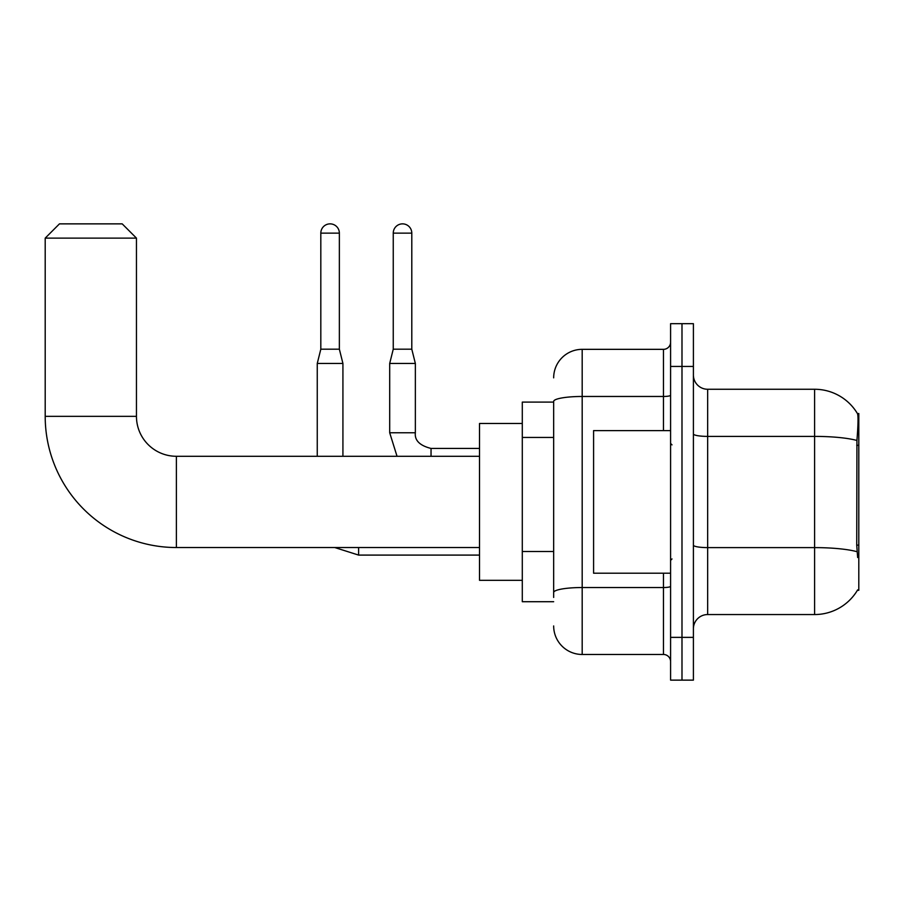 <?xml version="1.0" encoding="UTF-8"?>
<svg xmlns="http://www.w3.org/2000/svg" width="904" height="904" viewBox="0 0 904 904"><rect width="100%" height="100%" fill="white"/><g stroke="black" fill="none" stroke-linecap="round" stroke-linejoin="round"><path stroke-width="1.36" d="M857.399 590.312L857.647 589.883A49.901 49.901 0 0 1 814.594 614.55A49.901 49.901 0 0 0 857.399 590.312L858.8 590.312L858.8 413.501L857.5 413.682A49.901 49.901 0 0 0 814.594 389.262A49.901 49.901 0 0 1 857.399 413.501A49.901 49.901 0 0 0 814.594 389.262L707.662 389.262A14.261 14.261 0 0 1 693.402 375.002A14.261 14.261 0 0 0 707.662 389.262L707.662 614.55A14.261 14.261 0 0 0 693.402 628.811M553.666 402.099L522.297 402.099L522.297 601.714L553.666 601.714M681.989 637.365L681.989 680.136L693.402 680.136L693.402 637.365L681.989 637.365L681.989 680.136L670.587 680.136L670.587 637.365L681.989 637.365L681.989 366.448L681.989 637.365M670.587 637.365L670.587 323.677L681.989 323.677L681.989 366.448L681.989 323.677L693.402 323.677L693.402 637.365M857.647 557.519L856.732 545.123L856.935 440.474C858.167 424.959 858.359 416.032 857.5 413.682A49.901 49.901 0 0 0 814.594 389.262L814.594 436.395L707.662 436.395A14.261 2.475 0 0 1 693.402 433.92M857.094 551.734A49.901 8.667 180 0 0 814.594 547.609L814.594 614.55L707.662 614.55M553.666 597.442L553.666 401.421A28.521 4.949 180 0 1 582.187 396.472L663.457 396.472L663.457 349.339A7.13 7.13 0 0 0 670.587 342.209M553.666 377.849A28.521 28.521 0 0 1 582.187 349.339L582.187 654.473L663.457 654.473L663.457 573.204M582.187 349.339L663.457 349.339M670.587 661.604A7.13 7.13 0 0 0 663.457 654.473M582.187 654.473A28.521 28.521 0 0 1 553.666 625.952M670.587 430.609L593.589 430.609L593.589 573.204L670.587 573.204M479.515 547.53L176.382 547.53A131.182 131.182 0 0 1 45.2 416.348L45.2 238.125L59.461 223.864L122.198 223.864L136.459 238.125L45.2 238.125M176.382 547.53L176.382 456.283A39.923 39.923 0 0 1 136.459 416.348L136.459 238.125M522.297 423.479L479.515 423.479L479.515 580.323L522.297 580.323M339.362 349.193L320.818 349.193L320.818 233.13A9.266 9.266 0 0 1 330.084 223.864A9.266 9.266 0 0 1 339.362 233.13L339.362 349.193L342.921 363.453L342.921 456.283M317.259 456.283L317.259 363.453L342.921 363.453M411.795 349.193L393.251 349.193L393.251 233.13A9.266 9.266 0 0 1 402.517 223.864A9.266 9.266 0 0 1 411.795 233.13L411.795 349.193L415.354 363.453L415.354 432.756C414.495 440.361 419.716 445.582 431.038 448.44L431.038 456.283M479.515 448.44L431.038 448.44C419.716 445.582 414.495 440.361 415.354 432.756C414.495 440.361 419.716 445.582 431.038 448.44C419.716 445.582 414.495 440.361 415.354 432.756C414.495 440.361 419.716 445.582 431.038 448.44C419.716 445.582 414.495 440.361 415.354 432.756C414.495 440.361 419.716 445.582 431.038 448.44C419.716 445.582 414.495 440.361 415.354 432.756L389.692 432.756L389.692 363.453L415.354 363.453M858.8 445.31L856.732 445.31M858.8 545.123L856.732 545.123M553.666 437.446L522.297 437.446M553.666 551.508L522.297 551.508M856.935 440.474A49.901 8.667 180 0 0 814.594 436.395L814.594 547.609L707.662 547.609A14.261 2.475 -0 0 1 693.402 545.135M693.402 366.448L670.587 366.448M670.587 586.3A7.13 1.243 0 0 1 663.457 587.532L582.187 587.532A28.521 4.949 180 0 0 553.666 592.482M663.457 430.609L663.457 396.472A7.13 1.243 0 0 0 670.587 395.229M45.2 416.348L136.459 416.348M479.515 555.09L358.606 555.09L334.774 547.53L358.606 555.09L334.774 547.53L358.606 555.09L334.774 547.53L358.606 555.09L334.774 547.53L358.606 555.09L358.606 547.53M320.818 233.13L339.362 233.13M393.251 233.13L411.795 233.13M672.011 444.87L670.587 443.446M672.011 558.943L670.587 560.367M479.515 456.283L176.382 456.283M334.774 547.53L358.606 555.09M320.818 349.193L317.259 363.453M389.692 432.756L397.037 456.283L389.692 432.756M393.251 349.193L389.692 363.453"/></g></svg>
